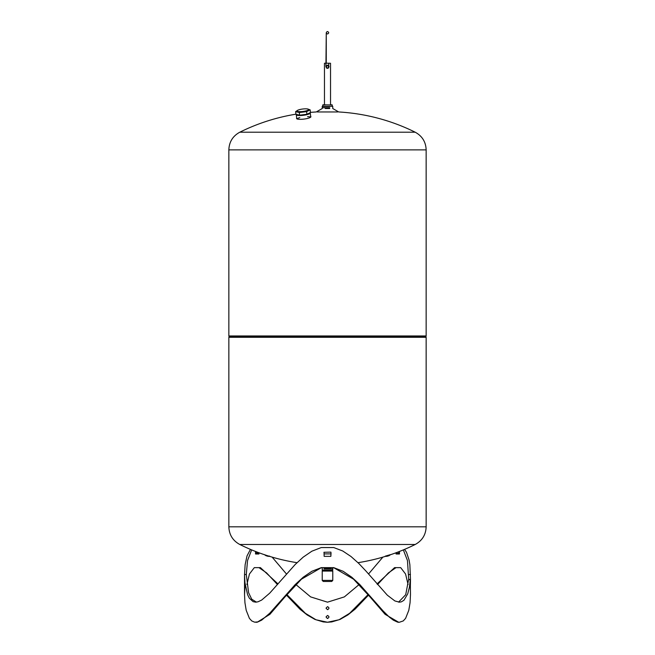 <?xml version="1.0" encoding="UTF-8"?>
<svg xmlns="http://www.w3.org/2000/svg" width="655" height="655" viewBox="0 0 655 655"><rect width="100%" height="100%" fill="white"/><g stroke="black" fill="none" stroke-linecap="round" stroke-linejoin="round"><path stroke-width="0.98" d="M426.151 526.817L228.849 526.817L228.849 337.292L426.151 337.292L426.151 526.817C425.848 534.783 422.188 540.67 415.196 544.493L239.804 544.493A197.311 197.311 0 0 0 297.01 562.678M295.929 114.183A197.311 197.311 0 0 0 239.804 132.204C232.812 136.019 229.152 141.914 228.849 149.88L228.849 335.95L229.373 337.292M331.021 568.172L323.979 568.172M331.021 568.917L332.748 568.917L332.748 568.172L333.657 567.648M322.776 570.137L332.748 570.137L332.748 568.917L323.979 568.917M332.224 571.062L332.224 570.358L322.252 570.358L322.776 570.358L322.776 571.062M239.804 132.204L415.196 132.204C422.188 136.019 425.848 141.914 426.151 149.88L228.849 149.88M310.683 116.393A7.221 1.506 172.9 0 1 310.904 116.705A7.221 1.506 172.9 0 1 307.441 118.457A7.221 1.506 172.9 0 1 300.227 119.333A7.221 1.506 172.9 0 1 296.568 118.481A7.221 1.506 172.9 0 1 296.699 118.129M317.339 111.964L337.661 111.964M325.281 108.517L329.719 108.517M325.281 107.772L322.252 107.772L322.252 108.517L316.283 111.964A197.311 197.311 0 0 0 310.462 112.382M325.281 106.552L322.252 106.552L322.252 107.772L329.719 107.772M325.281 104.98L322.776 104.98L322.776 106.331L322.252 106.552L329.719 106.552M322.252 106.331L332.748 106.331L332.224 106.331L332.224 104.98L329.719 104.98M322.956 104.8L332.224 104.98L322.956 104.8L324.471 104.8L324.471 63.224L329.719 63.224M330.529 63.224L330.529 104.8L332.044 104.8M326.264 63.224L326.264 32.75C327.099 34.33 327.926 34.33 328.736 32.75C327.909 31.162 327.091 31.162 326.264 32.75L325.912 66.753L327.5 68.333L329.088 66.753M329.088 66.744L328.114 65.287M328.63 65.639L327.5 65.164M325.281 63.224L324.471 63.224M325.912 66.753C329.359 61.382 329.359 72.115 325.912 66.753L326.37 65.639M328.63 67.866L327.664 68.325M327.5 68.333L326.984 68.251M326.804 68.177L326.378 67.866M324.012 552.28L324.151 556.365L330.849 556.365L330.988 553.86M403.341 549.889L407.451 560.516L408.712 579.446L410.472 579.446L409.866 564.7L409.097 560.115L406.501 552.296L404.561 549.381M323.938 552.28L330.914 552.132L331.062 553.86M256.424 602.125L251.725 599.202L248.597 592.693L246.288 574.509L247.549 560.516L251.659 549.889M250.439 549.381L247.017 555.923L245.134 564.7L244.528 574.509L244.937 582.647L247.565 594.634L249.399 598.269L253.117 601.65L255.638 602.166L257.964 601.814L261.673 600.062L269.754 593.119L295.2 564.479L303.2 557.135L311.878 551.199L321.253 547.555L333.747 547.555L342.712 550.978L351.039 556.529L358.752 563.423L365.948 571.054L387.342 595.207L394.891 600.946L399.353 602.166L401.359 601.847L403.955 600.258L407.721 593.864L409.424 587.207L410.308 579.691L408.556 579.691L405.707 594.707L398.576 602.125M410.472 579.446L410.308 589.41M258.971 567.639L266.577 572.879L277.45 584.547M286.456 595.108L299.924 609.158L307.179 614.971L314.965 619.433L323.251 621.923L327.115 622.242M368.11 594.593L349.639 613.293L339.02 619.769L327.508 622.25L331.749 621.923L340.035 619.433L347.821 614.971L355.075 609.158L368.544 595.108M377.55 584.547L388.423 572.879L396.029 567.639M410.308 579.691L410.472 594.593L410.063 602.731L408.794 610.304L405.601 618.353L403.251 620.932L399.362 622.25L397.036 621.898L393.327 620.146L389.373 617.149L383.126 610.959L359.8 584.563L351.792 577.219L343.122 571.283L333.747 567.639L321.253 567.639L311.878 571.283L303.2 577.219L295.2 584.563L269.754 613.203L261.673 620.146L257.964 621.898L254.615 622.168L251.749 620.932L249.399 618.353L246.206 610.304L244.937 602.731L244.528 594.593L245.158 584.547M327.508 609.658L326.018 608.159L327.5 606.661C329.408 607.652 329.408 608.651 327.508 609.658L327.697 609.641M327.197 618.426L327.697 618.451M397.511 553.409L397.585 553.999M257.415 553.999L257.489 553.409M326.018 616.969L327.5 615.471C329.408 616.47 329.408 617.46 327.5 618.459L326.018 616.969M397.814 552.091L398.494 552.132A1.056 0.917 90 0 0 398.543 552.132L399.444 552.132L399.444 553.999L396.103 553.999L396.029 553.188M258.971 553.188L258.897 553.999L255.556 553.999L255.556 552.132L255.573 553.188L256.457 553.188A2.112 1.834 90 0 0 256.555 553.188L259.617 553M255.507 552.132L256.457 552.132A1.056 0.917 -90 0 0 256.506 552.132L257.186 552.091M408.09 584.547L405.56 574.017L400.688 567.639L394.572 567.639L377.01 583.924M327.5 622.25L315.988 619.769L305.361 613.293L286.89 594.593M277.99 583.924L260.428 567.639L254.312 567.639L249.44 574.017L246.91 584.547M256.416 622.209L257.161 622.25L269.909 614.316L284.671 597.229L301.464 579.167L321.384 567.639M333.616 567.639L353.536 579.167L370.321 597.229L385.083 614.308L398.576 622.209M272.128 557.118L286.456 573.993M295.896 584.555L310.634 596.901L327.508 602.166L344.366 596.893L359.104 584.555M368.544 573.993L382.872 557.118M257.923 553.188A0.704 0.614 -90 0 0 257.317 553.901L257.317 553.999M268.444 556.005L269.721 556.152M265.93 555.194L268.403 556.152M264.645 554.662L265.865 555.407M268.935 556.39L265.185 555.268M268.083 556.324L265.93 555.686M397.683 553.999L397.683 553.901A0.704 0.614 -90 0 0 397.077 553.188L395.383 553M398.445 553.188A2.112 1.834 -90 0 0 398.543 553.188L399.509 553.188M399.427 552.132L399.427 553.188M385.279 556.152L390.355 554.662M389.815 555.268L386.065 556.39M389.07 555.686L386.917 556.324M296.33 114.461A7.049 1.474 -7.1 0 0 296.273 114.699A7.049 1.474 -7.1 0 0 302.798 115.362A7.049 1.474 -7.1 0 0 310.175 113.249A7.049 1.474 -7.1 0 0 310.257 112.963A7.049 1.474 -7.1 0 0 310.167 112.766M296.428 114.51A6.869 1.433 -7.1 0 0 302.782 115.157A6.869 1.433 -7.1 0 0 309.979 113.094A6.869 1.433 -7.1 0 0 310.069 112.84M307.351 114.183A6.337 1.326 172.9 0 1 307.179 114.232A6.337 1.326 172.9 0 1 306.466 114.42A6.337 1.326 172.9 0 1 299.572 115.182A6.337 1.326 172.9 0 1 299.368 115.174M307.67 108.984L310.151 109.868L306.597 111.637L299.327 112.521L295.618 111.637L295.945 114.289L299.662 115.174L307.179 114.232M306.597 111.637L306.925 114.289L310.478 112.521L310.151 109.868M299.572 115.182L299.327 112.521M295.618 111.637L297.82 110.204M305.803 110.949A5.87 1.228 -7.1 0 0 307.449 108.943A5.87 1.228 -7.1 0 0 298.017 110.114A5.87 1.228 -7.1 0 0 298.574 111.587A5.87 1.228 -7.1 0 0 305.803 110.949M328.736 63.224L328.736 65.754M323.275 581.46L331.725 581.46L323.275 581.46L322.219 580.404L322.219 571.062L332.781 571.062L332.781 580.404L322.219 580.404M332.257 571.062L332.781 571.062M229.307 337.022L425.627 337.292M228.988 336.482L426.012 336.482L425.693 337.022M228.849 335.95L426.151 335.95L426.012 336.482M324.151 553.901L330.849 553.901M410.472 574.509L408.712 574.509M244.528 594.593L244.528 574.509L246.288 574.509M397.511 553.86L396.029 553.86M257.489 553.86L258.971 553.86M255.491 553.901L257.317 553.901M397.683 553.901L399.509 553.901M310.626 117.196A7.049 1.474 -7.1 0 0 307.563 116.655M299.793 117.622A7.049 1.474 -7.1 0 0 296.952 118.891M332.257 580.404L332.781 580.404L331.725 581.46M357.99 562.678A197.311 197.311 0 0 0 415.196 544.493M239.804 544.493C232.812 540.67 229.152 534.783 228.849 526.817M322.252 570.358L322.252 568.172L321.343 567.648M426.151 335.95L426.151 149.88M415.196 132.204A197.311 197.311 0 0 0 338.717 111.964L332.748 108.517L332.748 106.331M257.161 622.25L255.638 622.25M399.362 622.25L397.839 622.25M310.765 117.049L310.257 112.963M296.781 118.792L296.273 114.699M307.449 108.943L307.875 109.008M326.264 66.925C326.739 68.48 327.557 68.48 328.736 66.925C327.926 65.344 327.099 65.344 326.264 66.925"/></g></svg>
